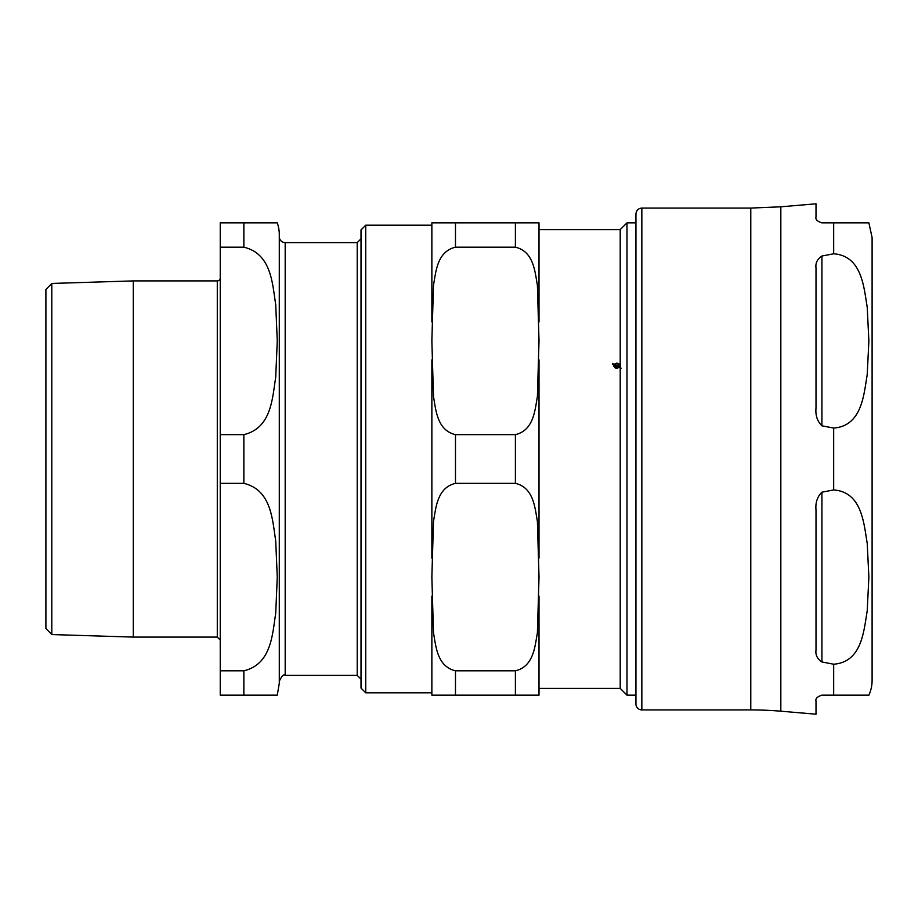 <?xml version="1.0" encoding="UTF-8"?>
<svg xmlns="http://www.w3.org/2000/svg" width="918" height="918" viewBox="0 0 918 918"><rect width="100%" height="100%" fill="white"/><g stroke="black" fill="none" stroke-linecap="round" stroke-linejoin="round"><path stroke-width="1.38" d="M539.015 688.374L620.201 688.374L620.201 367.831L619.237 367.338L616.827 368.405L614.704 367.659L614.096 364.687L612.513 363.884L614.44 364.182L616.827 363.103L618.962 363.838L620.201 367.143L620.201 229.626L539.015 229.626M455.477 670.806L515.4 670.806C533.828 666.502 534.964 646.02 537.397 632.743L539.015 577.078L537.397 521.413C534.964 508.147 533.828 487.653 515.4 483.361L455.477 483.361C437.037 487.653 435.912 508.147 433.48 521.413L431.862 577.078L433.48 632.743C435.912 646.02 437.037 666.502 455.477 670.806L455.477 695.155L431.862 695.155L431.862 596.034L431.862 692.803L365.731 692.803L365.731 225.197L361.015 229.925L361.015 688.075L361.015 679.171L357.217 675.384L357.217 242.616L361.015 238.829M539.015 695.155L515.4 695.155L539.015 695.155L539.015 596.034M455.477 434.639L515.4 434.639C533.828 430.347 534.964 409.853 537.397 396.587L539.015 340.922L537.397 285.257C534.964 271.98 533.828 251.498 515.4 247.194L455.477 247.194C437.037 251.498 435.912 271.98 433.48 285.257L431.862 340.922L433.48 396.587C435.912 409.853 437.037 430.347 455.477 434.639L455.477 483.361M539.015 359.867L539.015 558.133M539.015 222.844L515.4 222.844L539.015 222.844L539.015 321.966M431.862 695.155L515.4 695.155L515.4 670.806M431.862 558.133L431.862 359.867M431.862 222.844L455.477 222.844L431.862 222.844L431.862 321.966L431.862 225.197L365.731 225.197M618.652 367.028L616.827 368.393L614.509 365.754L616.827 367.808L618.652 367.028L614.681 364.985L614.509 365.754M618.984 366.523L615.014 365.089L618.984 366.523L618.491 364.262L616.827 363.7L615.014 364.48M618.984 367.12L619.157 365.754M620.201 367.831L620.201 367.143M612.513 364.492L614.44 364.79L616.827 363.723L618.962 364.457L619.822 366.351M613.844 366.351L614.096 364.687M619.57 366.821L621.153 368.221M614.44 364.79L614.44 364.182M612.834 363.976L612.834 363.356M620.201 229.626L626.983 222.844L626.983 695.155L635.945 695.155M515.4 247.194L515.4 222.844L455.477 222.844L455.477 247.194M821.92 256.03L833.67 253.793C862.025 255.881 863.827 287.323 867.212 307.117L868.876 340.922L867.212 374.728C863.827 394.51 862.025 425.963 833.67 428.052L821.92 425.814C817.272 421.236 815.31 415.28 816.01 407.936L816.01 267.999C815.31 263.133 817.272 259.151 821.92 256.03L821.92 425.814M821.92 492.186L833.67 489.948C862.025 492.037 863.827 523.49 867.212 543.272L868.876 577.078L867.212 610.883C863.827 630.677 862.025 662.119 833.67 664.207L821.92 661.97C817.272 658.849 815.31 654.867 816.01 650.001L816.01 510.064C815.31 502.72 817.272 496.764 821.92 492.186L821.92 661.97M641.843 709.924L641.843 208.076C638.262 208.432 636.289 210.394 635.945 213.986L635.945 704.014A5.91 5.91 0 0 0 641.843 709.924L750.775 709.924A354.245 354.245 0 0 1 780.828 711.198L816.01 714.193L816.01 701.065C815.31 698.587 817.272 696.613 821.92 695.155L868.876 695.155L833.67 695.155L833.67 664.207M868.876 695.155A35.423 35.423 0 0 0 872.1 680.399L872.1 237.601L868.876 222.844M833.67 253.793L833.67 222.844L868.876 222.844L821.92 222.844C817.272 221.387 815.31 219.413 816.01 216.935L816.01 203.807L780.828 206.802L750.775 208.076L750.775 709.924M51.798 283.444L45.9 289.526L45.9 628.474L51.798 634.556L51.798 283.444L133.282 280.908L133.282 637.092L217.291 637.092L220.24 640.041M285.188 242.616A5.91 5.91 0 0 1 279.29 236.718L279.29 681.282C281.78 675.843 283.754 673.881 285.188 675.384L285.188 242.616L357.217 242.616M277.259 222.844L243.855 222.844L277.259 222.844A35.423 35.423 0 0 1 279.29 234.652L279.29 683.348L277.259 695.155M243.855 247.194C271.498 253.781 272.348 283.582 275.721 304.684L277.259 340.922L275.721 377.16C272.348 398.263 271.498 428.052 243.855 434.639L220.24 434.639L220.24 247.194L243.855 247.194L243.855 222.844L220.24 222.844L220.24 247.194M243.855 670.806L243.855 695.155L277.259 695.155L220.24 695.155L220.24 483.361L243.855 483.361C271.498 489.948 272.348 519.737 275.721 540.84L277.259 577.078L275.721 613.316C272.348 634.418 271.498 664.219 243.855 670.806L220.24 670.806M220.24 434.639L220.24 483.361M133.282 280.908L217.291 280.908A2.949 2.949 0 0 0 220.24 277.959M515.4 434.639L515.4 483.361M616.827 368.393L616.827 367.808M618.962 364.457L618.962 363.838M616.827 363.7L616.827 363.103M833.67 489.948L833.67 428.052M780.828 711.198L780.828 206.802M243.855 434.639L243.855 483.361M217.291 280.908L217.291 637.092M365.731 692.803L361.015 688.075M620.201 688.374L626.983 695.155M626.983 222.844L635.945 222.844M750.775 208.076L641.843 208.076M51.798 634.556L133.282 637.092M285.188 675.384L357.217 675.384"/></g></svg>
